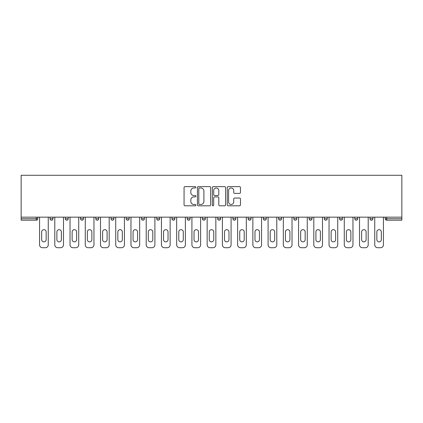 <?xml version="1.0" encoding="UTF-8"?>
<svg xmlns="http://www.w3.org/2000/svg" width="423" height="423" viewBox="0 0 423 423"><rect width="100%" height="100%" fill="white"/><g stroke="black" fill="none" stroke-linecap="round" stroke-linejoin="round"><path stroke-width="0.63" d="M195.875 187.299A0.672 0.672 0 0 0 195.204 186.628L185.015 186.628A0.957 0.957 0 0 0 184.058 187.59L184.058 204.843A0.957 0.957 0 0 0 185.015 205.8L195.204 205.8A0.672 0.672 0 0 0 195.875 205.129A0.672 0.672 0 0 0 195.204 204.462L193.887 204.462A3.067 3.067 0 0 1 190.815 201.39L190.815 199.952A3.067 3.067 0 0 1 193.887 196.885L195.204 196.885A0.672 0.672 0 0 0 195.875 196.214A0.672 0.672 0 0 0 195.204 195.542L193.887 195.542A3.067 3.067 0 0 1 190.815 192.476L190.815 191.037A3.067 3.067 0 0 1 193.887 187.971L195.204 187.971A0.672 0.672 0 0 0 195.875 187.299M239.518 193.385A0.957 0.957 0 0 0 240.476 192.428L240.476 187.59A0.957 0.957 0 0 0 239.518 186.628L228.203 186.628A0.957 0.957 0 0 0 227.246 187.59L227.246 204.843A0.957 0.957 0 0 0 228.203 205.8L239.518 205.8A0.957 0.957 0 0 0 240.476 204.843L240.476 198.995A0.957 0.957 0 0 0 239.518 198.038L234.675 198.038A0.957 0.957 0 0 0 233.718 198.995L233.718 201.898A2.564 2.564 0 0 1 231.154 204.462A2.564 2.564 0 0 1 228.589 201.898L228.589 190.535A2.564 2.564 0 0 1 231.154 187.971A2.564 2.564 0 0 1 233.718 190.535L233.718 192.428A0.957 0.957 0 0 0 234.675 193.385L239.518 193.385M401.85 217.163L21.15 217.163L21.15 175.265L401.85 175.265L401.85 220.193L386.712 220.193A1.465 1.465 0 0 1 385.247 218.728L385.247 217.163M210.659 187.59A0.957 0.957 0 0 0 209.702 186.628L198.392 186.628A0.957 0.957 0 0 0 197.43 187.59L197.43 204.843A0.957 0.957 0 0 0 198.392 205.8L209.702 205.8A0.957 0.957 0 0 0 210.659 204.843L210.659 187.59M213.298 186.628L224.608 186.628A0.957 0.957 0 0 1 225.57 187.59L225.57 204.843A0.957 0.957 0 0 1 224.608 205.8L219.77 205.8A0.957 0.957 0 0 1 218.807 204.843L218.807 197.848A0.957 0.957 0 0 0 217.85 196.885L214.641 196.885A0.957 0.957 0 0 0 213.678 197.848L213.678 205.129A0.672 0.672 0 0 1 213.012 205.8A0.672 0.672 0 0 1 212.341 205.129L212.341 187.59A0.957 0.957 0 0 1 213.298 186.628M36.288 220.193A1.465 1.465 0 0 0 37.753 218.728L36.288 218.728L36.288 220.193A1.465 1.465 0 0 0 37.753 218.728L37.753 217.163L37.753 218.728A1.465 1.465 0 0 1 36.288 220.193L21.15 220.193L21.15 218.728L36.288 218.728L36.288 217.163M21.15 217.163L21.15 218.728M50.057 217.163L50.057 218.728L50.057 217.163M51.521 220.193A1.465 1.465 0 0 1 50.057 218.728A1.465 1.465 0 0 0 51.521 220.193A1.465 1.465 0 0 0 52.991 218.728L52.991 217.163L52.991 218.728A1.465 1.465 0 0 1 51.521 220.193A1.465 1.465 0 0 1 50.057 218.728L52.991 218.728A1.465 1.465 0 0 1 51.521 220.193M65.295 217.163L65.295 218.728L65.295 217.163M68.225 217.163L68.225 218.728L68.225 217.163M80.529 217.163L80.529 218.728L80.529 217.163M83.463 217.163L83.463 218.728L83.463 217.163M95.767 217.163L95.767 218.728L95.767 217.163M98.696 217.163L98.696 218.728L98.696 217.163M111 218.728A1.465 1.465 0 0 0 112.465 220.193A1.465 1.465 0 0 0 113.93 218.728A1.465 1.465 0 0 1 112.465 220.193A1.465 1.465 0 0 0 113.93 218.728L113.93 217.163L113.93 218.728L111 218.728A1.465 1.465 0 0 0 112.465 220.193A1.465 1.465 0 0 1 111 218.728L111 217.163M129.168 217.163L129.168 218.728L126.239 218.728A1.465 1.465 0 0 0 127.704 220.193A1.465 1.465 0 0 1 126.239 218.728L126.239 217.163M141.472 217.163L141.472 218.728L141.472 217.163M144.402 217.163L144.402 218.728L144.402 217.163M156.711 217.163L156.711 218.728L156.711 217.163M159.64 217.163L159.64 218.728A1.465 1.465 0 0 1 158.176 220.193A1.465 1.465 0 0 1 156.711 218.728L159.64 218.728A1.465 1.465 0 0 1 158.176 220.193M171.944 217.163L171.944 218.728L171.944 217.163M174.873 217.163L174.873 218.728L174.873 217.163M187.183 218.728A1.465 1.465 0 0 0 188.647 220.193A1.465 1.465 0 0 0 190.112 218.728L190.112 217.163L190.112 218.728L187.183 218.728A1.465 1.465 0 0 0 188.647 220.193A1.465 1.465 0 0 1 187.183 218.728L187.183 217.163M202.416 217.163L202.416 218.728L202.416 217.163M205.345 217.163L205.345 218.728L205.345 217.163M217.655 217.163L217.655 218.728L217.655 217.163M220.584 217.163L220.584 218.728L220.584 217.163M232.888 217.163L232.888 218.728L232.888 217.163M235.817 217.163L235.817 218.728L235.817 217.163M251.056 217.163L251.056 218.728A1.465 1.465 0 0 1 249.591 220.193A1.465 1.465 0 0 1 248.127 218.728L248.127 217.163M266.289 217.163L266.289 218.728A1.465 1.465 0 0 1 264.824 220.193A1.465 1.465 0 0 1 263.36 218.728L263.36 217.163M281.528 217.163L281.528 218.728A1.465 1.465 0 0 1 280.063 220.193A1.465 1.465 0 0 1 278.598 218.728L278.598 217.163M296.761 217.163L296.761 218.728A1.465 1.465 0 0 1 295.296 220.193A1.465 1.465 0 0 1 293.832 218.728L293.832 217.163M310.535 220.193A1.465 1.465 0 0 0 312 218.728L312 217.163L312 218.728A1.465 1.465 0 0 1 310.535 220.193A1.465 1.465 0 0 1 309.07 218.728L309.07 217.163M327.233 217.163L327.233 218.728A1.465 1.465 0 0 1 325.768 220.193A1.465 1.465 0 0 1 324.304 218.728L324.304 217.163M339.537 217.163L339.537 218.728L339.537 217.163M342.471 217.163L342.471 218.728A1.465 1.465 0 0 1 341.007 220.193A1.465 1.465 0 0 1 339.537 218.728L342.471 218.728A1.465 1.465 0 0 1 341.007 220.193M356.24 220.193A1.465 1.465 0 0 0 357.705 218.728L357.705 217.163L357.705 218.728A1.465 1.465 0 0 1 356.24 220.193A1.465 1.465 0 0 1 354.775 218.728L354.775 217.163M370.009 217.163L370.009 218.728L370.009 217.163M372.943 217.163L372.943 218.728A1.465 1.465 0 0 1 371.479 220.193A1.465 1.465 0 0 1 370.009 218.728L372.943 218.728A1.465 1.465 0 0 1 371.479 220.193A1.465 1.465 0 0 0 372.943 218.728M66.76 220.193A1.465 1.465 0 0 1 65.295 218.728A1.465 1.465 0 0 0 66.76 220.193A1.465 1.465 0 0 0 68.225 218.728A1.465 1.465 0 0 1 66.76 220.193A1.465 1.465 0 0 1 65.295 218.728L68.225 218.728A1.465 1.465 0 0 1 66.76 220.193M81.993 220.193A1.465 1.465 0 0 1 80.529 218.728A1.465 1.465 0 0 0 81.993 220.193A1.465 1.465 0 0 0 83.463 218.728A1.465 1.465 0 0 1 81.993 220.193A1.465 1.465 0 0 1 80.529 218.728L83.463 218.728A1.465 1.465 0 0 1 81.993 220.193M97.232 220.193A1.465 1.465 0 0 1 95.767 218.728A1.465 1.465 0 0 0 97.232 220.193A1.465 1.465 0 0 0 98.696 218.728A1.465 1.465 0 0 1 97.232 220.193A1.465 1.465 0 0 1 95.767 218.728L98.696 218.728A1.465 1.465 0 0 1 97.232 220.193M127.704 220.193A1.465 1.465 0 0 0 129.168 218.728A1.465 1.465 0 0 1 127.704 220.193A1.465 1.465 0 0 1 126.239 218.728M142.937 220.193A1.465 1.465 0 0 1 141.472 218.728L144.402 218.728A1.465 1.465 0 0 1 142.937 220.193A1.465 1.465 0 0 0 144.402 218.728A1.465 1.465 0 0 1 142.937 220.193M173.409 220.193A1.465 1.465 0 0 1 171.944 218.728L174.873 218.728A1.465 1.465 0 0 1 173.409 220.193A1.465 1.465 0 0 0 174.873 218.728M203.881 220.193A1.465 1.465 0 0 1 202.416 218.728L205.345 218.728A1.465 1.465 0 0 1 203.881 220.193A1.465 1.465 0 0 0 205.345 218.728M219.119 220.193A1.465 1.465 0 0 1 217.655 218.728L220.584 218.728A1.465 1.465 0 0 1 219.119 220.193A1.465 1.465 0 0 0 220.584 218.728M234.353 220.193A1.465 1.465 0 0 1 232.888 218.728A1.465 1.465 0 0 0 234.353 220.193A1.465 1.465 0 0 0 235.817 218.728A1.465 1.465 0 0 1 234.353 220.193A1.465 1.465 0 0 1 232.888 218.728L235.817 218.728M386.712 217.163L386.712 220.193A1.465 1.465 0 0 1 385.247 218.728L401.85 218.728M199.445 187.971A0.672 0.672 0 0 0 198.773 188.642L198.773 203.791A0.672 0.672 0 0 0 199.445 204.462L200.835 204.462A3.067 3.067 0 0 0 203.902 201.39L203.902 191.037A3.067 3.067 0 0 0 200.835 187.971L199.445 187.971M218.807 190.583A2.564 2.564 0 0 0 216.243 188.018A2.564 2.564 0 0 0 213.678 190.583L213.678 194.585A0.957 0.957 0 0 0 214.641 195.542L217.85 195.542A0.957 0.957 0 0 0 218.807 194.585L218.807 190.583M46.155 231.91A2.247 2.247 0 0 0 43.907 229.668A2.247 2.247 0 0 0 41.66 231.91A2.247 2.247 0 0 1 43.907 229.668A2.247 2.247 0 0 1 46.155 231.91L46.155 239.63A2.247 2.247 0 0 1 43.907 241.871A2.247 2.247 0 0 1 41.66 239.63A2.247 2.247 0 0 0 43.907 241.871A2.247 2.247 0 0 0 46.155 239.63M39.561 217.163L39.561 244.806L39.561 217.163M42.49 247.735L45.324 247.735L42.49 247.735A2.929 2.929 0 0 1 39.561 244.806M48.254 217.163L48.254 244.806L48.254 217.163M41.66 239.63L41.66 231.91M45.324 247.735A2.929 2.929 0 0 0 48.254 244.806M61.388 231.91A2.247 2.247 0 0 0 59.141 229.668A2.247 2.247 0 0 0 56.894 231.91A2.247 2.247 0 0 1 59.141 229.668A2.247 2.247 0 0 1 61.388 231.91L61.388 239.63A2.247 2.247 0 0 1 59.141 241.871A2.247 2.247 0 0 1 56.894 239.63A2.247 2.247 0 0 0 59.141 241.871A2.247 2.247 0 0 0 61.388 239.63M54.794 217.163L54.794 244.806L54.794 217.163M57.724 247.735L60.558 247.735L57.724 247.735A2.929 2.929 0 0 1 54.794 244.806M63.487 217.163L63.487 244.806L63.487 217.163M76.626 231.91A2.247 2.247 0 0 0 74.379 229.668A2.247 2.247 0 0 0 72.132 231.91A2.247 2.247 0 0 1 74.379 229.668A2.247 2.247 0 0 1 76.626 231.91L76.626 239.63A2.247 2.247 0 0 1 74.379 241.871A2.247 2.247 0 0 1 72.132 239.63A2.247 2.247 0 0 0 74.379 241.871A2.247 2.247 0 0 0 76.626 239.63M70.033 217.163L70.033 244.806L70.033 217.163M72.962 247.735L75.796 247.735L72.962 247.735A2.929 2.929 0 0 1 70.033 244.806M78.726 217.163L78.726 244.806L78.726 217.163M91.86 231.91A2.247 2.247 0 0 0 89.613 229.668A2.247 2.247 0 0 0 87.365 231.91A2.247 2.247 0 0 1 89.613 229.668A2.247 2.247 0 0 1 91.86 231.91L91.86 239.63A2.247 2.247 0 0 1 89.613 241.871A2.247 2.247 0 0 1 87.365 239.63A2.247 2.247 0 0 0 89.613 241.871A2.247 2.247 0 0 0 91.86 239.63M85.266 217.163L85.266 244.806L85.266 217.163M88.196 247.735L91.03 247.735L88.196 247.735A2.929 2.929 0 0 1 85.266 244.806M93.959 217.163L93.959 244.806L93.959 217.163M107.093 231.91A2.247 2.247 0 0 0 104.851 229.668A2.247 2.247 0 0 0 102.604 231.91A2.247 2.247 0 0 1 104.851 229.668A2.247 2.247 0 0 1 107.093 231.91L107.093 239.63A2.247 2.247 0 0 1 104.851 241.871A2.247 2.247 0 0 1 102.604 239.63A2.247 2.247 0 0 0 104.851 241.871A2.247 2.247 0 0 0 107.093 239.63M100.505 217.163L100.505 244.806L100.505 217.163M103.434 247.735L106.263 247.735L103.434 247.735A2.929 2.929 0 0 1 100.505 244.806M109.197 217.163L109.197 244.806L109.197 217.163M122.332 231.91A2.247 2.247 0 0 0 120.084 229.668A2.247 2.247 0 0 0 117.837 231.91A2.247 2.247 0 0 1 120.084 229.668A2.247 2.247 0 0 1 122.332 231.91L122.332 239.63A2.247 2.247 0 0 1 120.084 241.871A2.247 2.247 0 0 1 117.837 239.63A2.247 2.247 0 0 0 120.084 241.871A2.247 2.247 0 0 0 122.332 239.63M115.738 217.163L115.738 244.806L115.738 217.163M118.667 247.735L121.501 247.735L118.667 247.735A2.929 2.929 0 0 1 115.738 244.806M124.431 217.163L124.431 244.806L124.431 217.163M56.894 239.63L56.894 231.91M60.558 247.735A2.929 2.929 0 0 0 63.487 244.806M72.132 239.63L72.132 231.91M75.796 247.735A2.929 2.929 0 0 0 78.726 244.806M87.365 239.63L87.365 231.91M91.03 247.735A2.929 2.929 0 0 0 93.959 244.806M102.604 239.63L102.604 231.91M106.263 247.735A2.929 2.929 0 0 0 109.197 244.806M117.837 239.63L117.837 231.91M121.501 247.735A2.929 2.929 0 0 0 124.431 244.806M137.565 231.91A2.247 2.247 0 0 0 135.323 229.668A2.247 2.247 0 0 0 133.076 231.91A2.247 2.247 0 0 1 135.323 229.668A2.247 2.247 0 0 1 137.565 231.91L137.565 239.63A2.247 2.247 0 0 1 135.323 241.871A2.247 2.247 0 0 1 133.076 239.63A2.247 2.247 0 0 0 135.323 241.871A2.247 2.247 0 0 0 137.565 239.63M130.977 217.163L130.977 244.806L130.977 217.163M133.906 247.735L136.735 247.735L133.906 247.735A2.929 2.929 0 0 1 130.977 244.806M139.669 217.163L139.669 244.806L139.669 217.163M133.076 239.63L133.076 231.91M136.735 247.735A2.929 2.929 0 0 0 139.669 244.806M152.803 231.91A2.247 2.247 0 0 0 150.556 229.668A2.247 2.247 0 0 0 148.309 231.91A2.247 2.247 0 0 1 150.556 229.668A2.247 2.247 0 0 1 152.803 231.91L152.803 239.63A2.247 2.247 0 0 1 150.556 241.871A2.247 2.247 0 0 1 148.309 239.63A2.247 2.247 0 0 0 150.556 241.871A2.247 2.247 0 0 0 152.803 239.63M146.21 217.163L146.21 244.806L146.21 217.163M149.139 247.735L151.973 247.735L149.139 247.735A2.929 2.929 0 0 1 146.21 244.806M154.903 217.163L154.903 244.806L154.903 217.163M148.309 239.63L148.309 231.91M151.973 247.735A2.929 2.929 0 0 0 154.903 244.806M168.037 231.91A2.247 2.247 0 0 0 165.795 229.668A2.247 2.247 0 0 0 163.548 231.91A2.247 2.247 0 0 1 165.795 229.668A2.247 2.247 0 0 1 168.037 231.91L168.037 239.63A2.247 2.247 0 0 1 165.795 241.871A2.247 2.247 0 0 1 163.548 239.63A2.247 2.247 0 0 0 165.795 241.871A2.247 2.247 0 0 0 168.037 239.63M161.449 217.163L161.449 244.806L161.449 217.163M164.378 247.735L167.207 247.735L164.378 247.735A2.929 2.929 0 0 1 161.449 244.806M170.141 217.163L170.141 244.806L170.141 217.163M163.548 239.63L163.548 231.91M167.207 247.735A2.929 2.929 0 0 0 170.141 244.806M183.275 231.91A2.247 2.247 0 0 0 181.028 229.668A2.247 2.247 0 0 0 178.781 231.91A2.247 2.247 0 0 1 181.028 229.668A2.247 2.247 0 0 1 183.275 231.91L183.275 239.63A2.247 2.247 0 0 1 181.028 241.871A2.247 2.247 0 0 1 178.781 239.63A2.247 2.247 0 0 0 181.028 241.871A2.247 2.247 0 0 0 183.275 239.63M176.682 217.163L176.682 244.806L176.682 217.163M179.611 247.735L182.445 247.735L179.611 247.735A2.929 2.929 0 0 1 176.682 244.806M185.374 217.163L185.374 244.806L185.374 217.163M178.781 239.63L178.781 231.91M182.445 247.735A2.929 2.929 0 0 0 185.374 244.806M198.509 231.91A2.247 2.247 0 0 0 196.267 229.668A2.247 2.247 0 0 0 194.02 231.91A2.247 2.247 0 0 1 196.267 229.668A2.247 2.247 0 0 1 198.509 231.91L198.509 239.63A2.247 2.247 0 0 1 196.267 241.871A2.247 2.247 0 0 1 194.02 239.63A2.247 2.247 0 0 0 196.267 241.871A2.247 2.247 0 0 0 198.509 239.63M191.92 217.163L191.92 244.806L191.92 217.163M194.85 247.735L197.678 247.735L194.85 247.735A2.929 2.929 0 0 1 191.92 244.806M200.608 217.163L200.608 244.806L200.608 217.163M194.02 239.63L194.02 231.91M197.678 247.735A2.929 2.929 0 0 0 200.608 244.806M213.747 231.91A2.247 2.247 0 0 0 211.5 229.668A2.247 2.247 0 0 0 209.253 231.91A2.247 2.247 0 0 1 211.5 229.668A2.247 2.247 0 0 1 213.747 231.91L213.747 239.63A2.247 2.247 0 0 1 211.5 241.871A2.247 2.247 0 0 1 209.253 239.63A2.247 2.247 0 0 0 211.5 241.871A2.247 2.247 0 0 0 213.747 239.63M207.154 217.163L207.154 244.806L207.154 217.163M210.083 247.735L212.917 247.735L210.083 247.735A2.929 2.929 0 0 1 207.154 244.806M215.846 217.163L215.846 244.806L215.846 217.163M209.253 239.63L209.253 231.91M212.917 247.735A2.929 2.929 0 0 0 215.846 244.806M228.98 231.91A2.247 2.247 0 0 0 226.733 229.668A2.247 2.247 0 0 0 224.491 231.91A2.247 2.247 0 0 1 226.733 229.668A2.247 2.247 0 0 1 228.98 231.91L228.98 239.63A2.247 2.247 0 0 1 226.733 241.871A2.247 2.247 0 0 1 224.491 239.63A2.247 2.247 0 0 0 226.733 241.871A2.247 2.247 0 0 0 228.98 239.63M222.392 217.163L222.392 244.806L222.392 217.163M225.322 247.735L228.15 247.735L225.322 247.735A2.929 2.929 0 0 1 222.392 244.806M231.08 217.163L231.08 244.806L231.08 217.163M224.491 239.63L224.491 231.91M228.15 247.735A2.929 2.929 0 0 0 231.08 244.806M244.219 231.91A2.247 2.247 0 0 0 241.972 229.668A2.247 2.247 0 0 0 239.725 231.91A2.247 2.247 0 0 1 241.972 229.668A2.247 2.247 0 0 1 244.219 231.91L244.219 239.63A2.247 2.247 0 0 1 241.972 241.871A2.247 2.247 0 0 1 239.725 239.63A2.247 2.247 0 0 0 241.972 241.871A2.247 2.247 0 0 0 244.219 239.63M237.626 217.163L237.626 244.806L237.626 217.163M240.555 247.735L243.389 247.735L240.555 247.735A2.929 2.929 0 0 1 237.626 244.806M246.318 217.163L246.318 244.806L246.318 217.163M239.725 239.63L239.725 231.91M243.389 247.735A2.929 2.929 0 0 0 246.318 244.806M259.452 231.91A2.247 2.247 0 0 0 257.205 229.668A2.247 2.247 0 0 0 254.963 231.91A2.247 2.247 0 0 1 257.205 229.668A2.247 2.247 0 0 1 259.452 231.91L259.452 239.63A2.247 2.247 0 0 1 257.205 241.871A2.247 2.247 0 0 1 254.963 239.63A2.247 2.247 0 0 0 257.205 241.871A2.247 2.247 0 0 0 259.452 239.63M252.859 217.163L252.859 244.806L252.859 217.163M255.793 247.735L258.622 247.735L255.793 247.735A2.929 2.929 0 0 1 252.859 244.806M261.551 217.163L261.551 244.806L261.551 217.163M254.963 239.63L254.963 231.91M258.622 247.735A2.929 2.929 0 0 0 261.551 244.806M274.691 231.91A2.247 2.247 0 0 0 272.444 229.668A2.247 2.247 0 0 0 270.197 231.91A2.247 2.247 0 0 1 272.444 229.668A2.247 2.247 0 0 1 274.691 231.91L274.691 239.63A2.247 2.247 0 0 1 272.444 241.871A2.247 2.247 0 0 1 270.197 239.63A2.247 2.247 0 0 0 272.444 241.871A2.247 2.247 0 0 0 274.691 239.63M268.097 217.163L268.097 244.806L268.097 217.163M271.027 247.735L273.861 247.735L271.027 247.735A2.929 2.929 0 0 1 268.097 244.806M276.79 217.163L276.79 244.806L276.79 217.163M270.197 239.63L270.197 231.91M273.861 247.735A2.929 2.929 0 0 0 276.79 244.806M289.924 231.91A2.247 2.247 0 0 0 287.677 229.668A2.247 2.247 0 0 0 285.435 231.91A2.247 2.247 0 0 1 287.677 229.668A2.247 2.247 0 0 1 289.924 231.91L289.924 239.63A2.247 2.247 0 0 1 287.677 241.871A2.247 2.247 0 0 1 285.435 239.63A2.247 2.247 0 0 0 287.677 241.871A2.247 2.247 0 0 0 289.924 239.63M283.331 217.163L283.331 244.806L283.331 217.163M286.265 247.735L289.094 247.735L286.265 247.735A2.929 2.929 0 0 1 283.331 244.806M292.023 217.163L292.023 244.806L292.023 217.163M285.435 239.63L285.435 231.91M289.094 247.735A2.929 2.929 0 0 0 292.023 244.806M305.163 231.91A2.247 2.247 0 0 0 302.916 229.668A2.247 2.247 0 0 0 300.668 231.91A2.247 2.247 0 0 1 302.916 229.668A2.247 2.247 0 0 1 305.163 231.91L305.163 239.63A2.247 2.247 0 0 1 302.916 241.871A2.247 2.247 0 0 1 300.668 239.63A2.247 2.247 0 0 0 302.916 241.871A2.247 2.247 0 0 0 305.163 239.63M298.569 217.163L298.569 244.806L298.569 217.163M301.499 247.735L304.333 247.735L301.499 247.735A2.929 2.929 0 0 1 298.569 244.806M307.262 217.163L307.262 244.806L307.262 217.163M300.668 239.63L300.668 231.91M304.333 247.735A2.929 2.929 0 0 0 307.262 244.806M320.396 231.91A2.247 2.247 0 0 0 318.149 229.668A2.247 2.247 0 0 0 315.907 231.91A2.247 2.247 0 0 1 318.149 229.668A2.247 2.247 0 0 1 320.396 231.91L320.396 239.63A2.247 2.247 0 0 1 318.149 241.871A2.247 2.247 0 0 1 315.907 239.63A2.247 2.247 0 0 0 318.149 241.871A2.247 2.247 0 0 0 320.396 239.63M313.803 217.163L313.803 244.806L313.803 217.163M316.737 247.735L319.566 247.735L316.737 247.735A2.929 2.929 0 0 1 313.803 244.806M322.495 217.163L322.495 244.806L322.495 217.163M315.907 239.63L315.907 231.91M319.566 247.735A2.929 2.929 0 0 0 322.495 244.806M335.635 231.91A2.247 2.247 0 0 0 333.387 229.668A2.247 2.247 0 0 0 331.14 231.91A2.247 2.247 0 0 1 333.387 229.668A2.247 2.247 0 0 1 335.635 231.91L335.635 239.63A2.247 2.247 0 0 1 333.387 241.871A2.247 2.247 0 0 1 331.14 239.63A2.247 2.247 0 0 0 333.387 241.871A2.247 2.247 0 0 0 335.635 239.63M329.041 217.163L329.041 244.806L329.041 217.163M331.97 247.735L334.805 247.735L331.97 247.735A2.929 2.929 0 0 1 329.041 244.806M337.734 217.163L337.734 244.806L337.734 217.163M331.14 239.63L331.14 231.91M334.805 247.735A2.929 2.929 0 0 0 337.734 244.806M350.868 231.91A2.247 2.247 0 0 0 348.621 229.668A2.247 2.247 0 0 0 346.374 231.91A2.247 2.247 0 0 1 348.621 229.668A2.247 2.247 0 0 1 350.868 231.91L350.868 239.63A2.247 2.247 0 0 1 348.621 241.871A2.247 2.247 0 0 1 346.374 239.63A2.247 2.247 0 0 0 348.621 241.871A2.247 2.247 0 0 0 350.868 239.63M344.274 217.163L344.274 244.806L344.274 217.163M347.204 247.735L350.038 247.735L347.204 247.735A2.929 2.929 0 0 1 344.274 244.806M352.967 217.163L352.967 244.806L352.967 217.163M346.374 239.63L346.374 231.91M350.038 247.735A2.929 2.929 0 0 0 352.967 244.806M366.107 231.91A2.247 2.247 0 0 0 363.859 229.668A2.247 2.247 0 0 0 361.612 231.91A2.247 2.247 0 0 1 363.859 229.668A2.247 2.247 0 0 1 366.107 231.91L366.107 239.63A2.247 2.247 0 0 1 363.859 241.871A2.247 2.247 0 0 1 361.612 239.63A2.247 2.247 0 0 0 363.859 241.871A2.247 2.247 0 0 0 366.107 239.63M359.513 217.163L359.513 244.806L359.513 217.163M362.442 247.735L365.276 247.735L362.442 247.735A2.929 2.929 0 0 1 359.513 244.806M368.206 217.163L368.206 244.806L368.206 217.163M361.612 239.63L361.612 231.91M365.276 247.735A2.929 2.929 0 0 0 368.206 244.806M381.34 231.91A2.247 2.247 0 0 0 379.093 229.668A2.247 2.247 0 0 0 376.845 231.91A2.247 2.247 0 0 1 379.093 229.668A2.247 2.247 0 0 1 381.34 231.91L381.34 239.63A2.247 2.247 0 0 1 379.093 241.871A2.247 2.247 0 0 1 376.845 239.63A2.247 2.247 0 0 0 379.093 241.871A2.247 2.247 0 0 0 381.34 239.63M374.746 217.163L374.746 244.806L374.746 217.163M377.676 247.735L380.51 247.735L377.676 247.735A2.929 2.929 0 0 1 374.746 244.806M383.439 217.163L383.439 244.806L383.439 217.163M376.845 239.63L376.845 231.91M380.51 247.735A2.929 2.929 0 0 0 383.439 244.806M188.647 220.193A1.465 1.465 0 0 0 190.112 218.728M249.591 220.193A1.465 1.465 0 0 0 251.056 218.728L248.127 218.728M264.824 220.193A1.465 1.465 0 0 0 266.289 218.728L263.36 218.728M280.063 220.193A1.465 1.465 0 0 0 281.528 218.728L278.598 218.728M295.296 220.193A1.465 1.465 0 0 0 296.761 218.728L293.832 218.728M312 218.728L309.07 218.728M325.768 220.193A1.465 1.465 0 0 0 327.233 218.728L324.304 218.728M357.705 218.728L354.775 218.728M386.712 220.193A1.465 1.465 0 0 1 385.247 218.728"/></g></svg>
